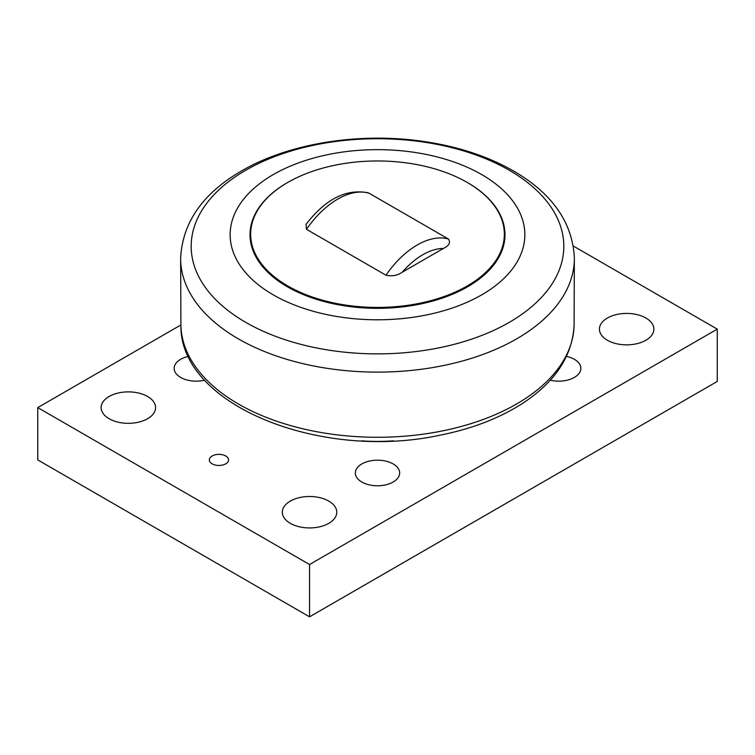 <?xml version="1.0" encoding="UTF-8"?>
<svg xmlns="http://www.w3.org/2000/svg" width="755" height="755" viewBox="0 0 755 755"><rect width="100%" height="100%" fill="white"/><g stroke="black" fill="none" stroke-linecap="round" stroke-linejoin="round"><path stroke-width="1.13" d="M573.319 246.036L717.25 329.133L309.55 564.523L37.75 407.596L180.898 324.952M212.155 463.825A9.607 5.549 180 0 1 209.343 459.908A9.607 5.549 180 0 1 218.95 454.359A9.607 5.549 180 0 1 228.557 459.908A9.607 5.549 180 0 1 222.631 465.033A9.607 5.549 180 0 1 212.155 463.825M290.298 523.328A27.227 15.723 180 0 1 282.323 512.211A27.227 15.723 180 0 1 309.55 496.497A27.227 15.723 180 0 1 336.777 512.211A27.227 15.723 180 0 1 319.969 526.735A27.227 15.723 180 0 1 290.298 523.328M109.097 418.714A27.227 15.723 180 0 1 101.123 407.596A27.227 15.723 180 0 1 128.35 391.883A27.227 15.723 180 0 1 155.577 407.596A27.227 15.723 180 0 1 138.769 422.12A27.227 15.723 180 0 1 109.097 418.714M607.398 340.25A27.227 15.723 180 0 1 599.423 329.133A27.227 15.723 180 0 1 626.65 313.419A27.227 15.723 180 0 1 653.877 329.133A27.227 15.723 180 0 1 637.069 343.657A27.227 15.723 180 0 1 607.398 340.25M566.486 356.388A22.159 12.797 180 0 1 580.859 368.364A22.159 12.797 180 0 1 550.263 380.199M361.834 482.03A22.159 12.797 180 0 1 355.341 472.979A22.159 12.797 180 0 1 377.5 460.191A22.159 12.797 180 0 1 399.659 472.979A22.159 12.797 180 0 1 385.975 484.804A22.159 12.797 180 0 1 361.834 482.03M204.737 380.199A22.159 12.797 180 0 1 180.634 377.415A22.159 12.797 180 0 1 174.141 368.364A22.159 12.797 180 0 1 188.514 356.388M361.617 440.835A126.529 73.046 0 0 0 393.393 440.835M37.75 407.596L37.75 459.908L309.55 616.826L717.25 381.445L717.25 329.133M309.55 616.826L309.55 564.523M467.42 182.54A127.491 73.603 180 0 1 467.647 182.672L467.194 182.417A126.849 73.235 180 0 1 467.194 285.985A126.849 73.235 180 0 1 287.806 285.985A126.849 73.235 180 0 1 287.806 182.417A126.849 73.235 180 0 1 467.194 182.417L467.647 182.672A127.491 73.603 180 0 1 467.647 286.768A127.491 73.603 180 0 1 287.353 286.768A127.491 73.603 180 0 1 287.353 182.672A127.491 73.603 180 0 1 287.579 182.54M369.044 193.195L367.874 192.733C345.969 188.674 325.367 199.216 306.058 224.377L306.483 229.312L385.956 275.197C392.119 276.49 397.526 275.509 402.198 272.244L443.402 248.452C449.055 245.762 450.754 242.638 448.517 239.08L369.044 193.195A73.178 42.252 -60 0 0 306.483 229.312M273.31 174.565A147.348 85.07 0 0 0 339.363 316.892A147.348 85.07 0 0 0 519.827 212.702A147.348 85.07 0 0 0 273.31 174.565M402.198 272.244A65.175 37.627 -60 0 1 443.402 248.452M180.653 257.71A196.857 113.656 0 0 0 377.5 372.121A196.857 113.656 0 0 0 574.347 257.71C572.507 223.452 553.434 195.252 517.128 173.112C491.127 157.484 460.437 146.998 425.065 141.657C360.918 131.832 289.354 142.959 241.619 170.894C203.001 193.223 182.672 222.159 180.653 257.71L180.898 325.018A196.611 113.514 180 0 0 377.509 437.277A196.611 113.514 180 0 0 574.102 324.999M245.752 170.243A186.315 107.569 180 0 1 557.464 218.459A186.315 107.569 180 0 1 329.274 350.207A186.315 107.569 180 0 1 245.752 170.243M448.517 239.08A73.178 42.252 120 0 0 385.956 275.197M180.898 325.018C179.35 405.331 320.601 460.758 439.023 435.39C470.733 429.17 498.102 418.808 521.12 404.312C554.812 382.709 572.469 356.275 574.102 325.018L574.347 257.71"/></g></svg>
